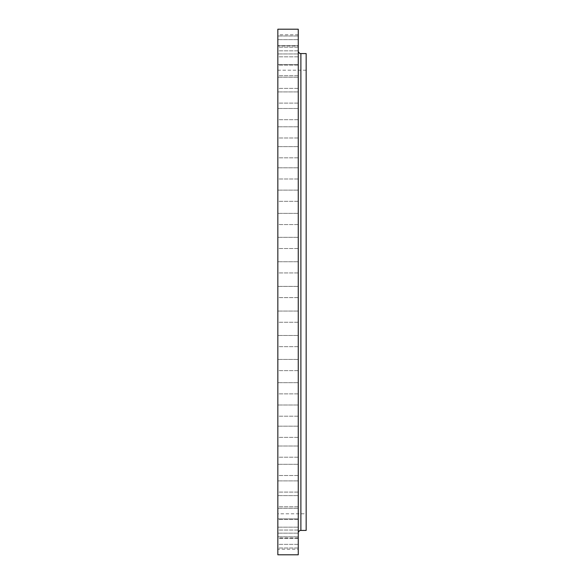 <?xml version="1.0" encoding="UTF-8"?>
<svg xmlns="http://www.w3.org/2000/svg" width="584" height="584" viewBox="0 0 584 584"><rect width="100%" height="100%" fill="white"/><g stroke="black" fill="none" stroke-linecap="round" stroke-linejoin="round"><path stroke-width="0.44" stroke-dasharray="2.92 2.19" d="M298.256 346.684L277.838 346.684L277.838 335.486L277.838 346.684L277.838 335.486L277.838 346.684L298.256 346.684L298.256 335.486L277.838 335.486L298.256 335.486L298.256 346.684M298.256 370.636L277.838 370.636L277.838 359.437L277.838 370.636L277.838 359.437L277.838 370.636L298.256 370.636L298.256 359.437L277.838 359.437L298.256 359.437L298.256 370.636M298.256 393.886L277.838 393.886L277.838 382.688L277.838 393.886L277.838 382.688L277.838 393.886L298.256 393.886L298.256 382.688L277.838 382.688L298.256 382.688L298.256 393.886M298.256 416.202L277.838 416.202L277.838 405.004L277.838 416.202L277.838 405.004L277.838 416.202L298.256 416.202L298.256 405.004L277.838 405.004L298.256 405.004L298.256 416.202M298.256 437.379L277.838 437.379L277.838 426.181L277.838 437.379L277.838 426.181L277.838 437.379L298.256 437.379L298.256 426.181L277.838 426.181L298.256 426.181L298.256 437.379M298.256 457.214L277.838 457.214L277.838 446.015L277.838 457.214L277.838 446.015L277.838 457.214L298.256 457.214L298.256 446.015L277.838 446.015L298.256 446.015L298.256 457.214M298.256 475.507L277.838 475.507L277.838 464.309L277.838 475.507L277.838 464.309L277.838 475.507L298.256 475.507L298.256 464.309L277.838 464.309L298.256 464.309L298.256 475.507M298.256 492.093L277.838 492.093L277.838 480.895L277.838 492.093L277.838 480.895L277.838 492.093L298.256 492.093L298.256 480.895L277.838 480.895L298.256 480.895L298.256 492.093M298.256 506.795L277.838 506.795L277.838 495.604L277.838 506.795L277.838 495.604L277.838 506.795L298.256 506.795L298.256 495.604L277.838 495.604L298.256 495.604L298.256 506.795M298.256 519.49L277.838 519.49L277.838 508.299L277.838 519.49L277.838 508.299L277.838 519.49L298.256 519.49L298.256 508.299L277.838 508.299L298.256 508.299L298.256 519.49M298.256 530.053L277.838 530.053L277.838 518.855L277.838 530.053L277.838 518.855L277.838 530.053L298.256 530.053L298.256 518.855L277.838 518.855L298.256 518.855L298.256 530.053M298.256 538.368L277.838 538.368L277.838 527.169L277.838 538.368L277.838 527.169L277.838 538.368L298.256 538.368L298.256 527.169L277.838 527.169L298.256 527.169L298.256 538.368M298.256 544.368L277.838 544.368L277.838 533.17L277.838 544.368L277.838 533.17L277.838 544.368L298.256 544.368L298.256 533.17L277.838 533.17L298.256 533.17L298.256 544.368M298.256 547.989L277.838 547.989L277.838 536.791L277.838 547.989L277.838 536.791L277.838 547.989L298.256 547.989L298.256 536.791L277.838 536.791L298.256 536.791L298.256 547.989M298.256 549.201L298.256 538.003L298.256 549.201L277.838 549.201L277.838 538.003L277.838 549.201M298.256 538.003L277.838 538.003M298.256 322.258L277.838 322.258L277.838 311.06L277.838 322.258L277.838 311.06L277.838 322.258L298.256 322.258L298.256 311.06L277.838 311.06L298.256 311.06L298.256 322.258M298.256 297.599L277.838 297.599L277.838 286.401L277.838 297.599L277.838 286.401L277.838 297.599L298.256 297.599L298.256 286.401L277.838 286.401L298.256 286.401L298.256 297.599M298.256 272.94L277.838 272.94L277.838 261.741L277.838 272.94L277.838 261.741L277.838 272.94L298.256 272.94L298.256 261.741L277.838 261.741L298.256 261.741L298.256 272.94M298.256 248.514L277.838 248.514L277.838 237.316L277.838 248.514L277.838 237.316L277.838 248.514L298.256 248.514L298.256 237.316L277.838 237.316L298.256 237.316L298.256 248.514M298.256 224.563L277.838 224.563L277.838 213.364L277.838 224.563L277.838 213.364L277.838 224.563L298.256 224.563L298.256 213.364L277.838 213.364L298.256 213.364L298.256 224.563M298.256 201.312L277.838 201.312L277.838 190.114L277.838 201.312L277.838 190.114L277.838 201.312L298.256 201.312L298.256 190.114L277.838 190.114L298.256 190.114L298.256 201.312M298.256 178.996L277.838 178.996L277.838 167.798L277.838 178.996L277.838 167.798L277.838 178.996L298.256 178.996L298.256 167.798L277.838 167.798L298.256 167.798L298.256 178.996M298.256 157.819L277.838 157.819L277.838 146.62L277.838 157.819L277.838 146.62L277.838 157.819L298.256 157.819L298.256 146.62L277.838 146.62L298.256 146.62L298.256 157.819M298.256 137.985L277.838 137.985L277.838 126.786L277.838 137.985L277.838 126.786L277.838 137.985L298.256 137.985L298.256 126.786L277.838 126.786L298.256 126.786L298.256 137.985M298.256 119.691L277.838 119.691L277.838 108.493L277.838 119.691L277.838 108.493L277.838 119.691L298.256 119.691L298.256 108.493L277.838 108.493L298.256 108.493L298.256 119.691M298.256 103.105L277.838 103.105L277.838 91.907L277.838 103.105L277.838 91.907L277.838 103.105L298.256 103.105L298.256 91.907L277.838 91.907L298.256 91.907L298.256 103.105M298.256 88.396L277.838 88.396L277.838 77.205L277.838 88.396L277.838 77.205L277.838 88.396L298.256 88.396L298.256 77.205L277.838 77.205L298.256 77.205L298.256 88.396M298.256 75.701L277.838 75.701L277.838 64.51L277.838 75.701L277.838 64.51L277.838 75.701L298.256 75.701L298.256 64.51L277.838 64.51L298.256 64.51L298.256 75.701M298.256 65.145L277.838 65.145L277.838 53.947L277.838 65.145L277.838 53.947L277.838 65.145L298.256 65.145L298.256 53.947L277.838 53.947L298.256 53.947L298.256 65.145M298.256 56.83L277.838 56.83L277.838 45.632L277.838 56.83L277.838 45.632L277.838 56.83L298.256 56.83L298.256 45.632L277.838 45.632L298.256 45.632L298.256 56.83M298.256 50.83L277.838 50.83L277.838 39.632L277.838 50.83L277.838 39.632L277.838 50.83L298.256 50.83L298.256 39.632L277.838 39.632L298.256 39.632L298.256 50.83M298.256 47.209L277.838 47.209L277.838 36.011L277.838 47.209L277.838 36.011L277.838 47.209L298.256 47.209L298.256 36.011L277.838 36.011L298.256 36.011L298.256 47.209M298.256 45.997L298.256 34.799L298.256 45.997L277.838 45.997L277.838 34.799L277.838 45.997M298.256 34.799L277.838 34.799M298.256 50.932L298.256 533.068L298.256 50.932M306.162 513.796L306.162 70.204L306.162 513.796L277.838 513.796L277.838 70.204L277.838 513.796M306.162 70.204L277.838 70.204M277.838 29.2L277.838 554.8M298.256 29.2L298.256 554.8M306.162 53.567L306.162 530.433M300.891 530.433L300.891 53.567"/><path stroke-width="0.88" d="M298.256 533.068A2.635 2.635 0 0 1 300.891 530.433L306.162 530.433L306.162 53.567L300.891 53.567L300.891 530.433M298.256 50.932A2.635 2.635 0 0 0 300.891 53.567M298.256 554.8L298.256 29.2L277.838 29.2L277.838 554.8L298.256 554.8"/></g></svg>
